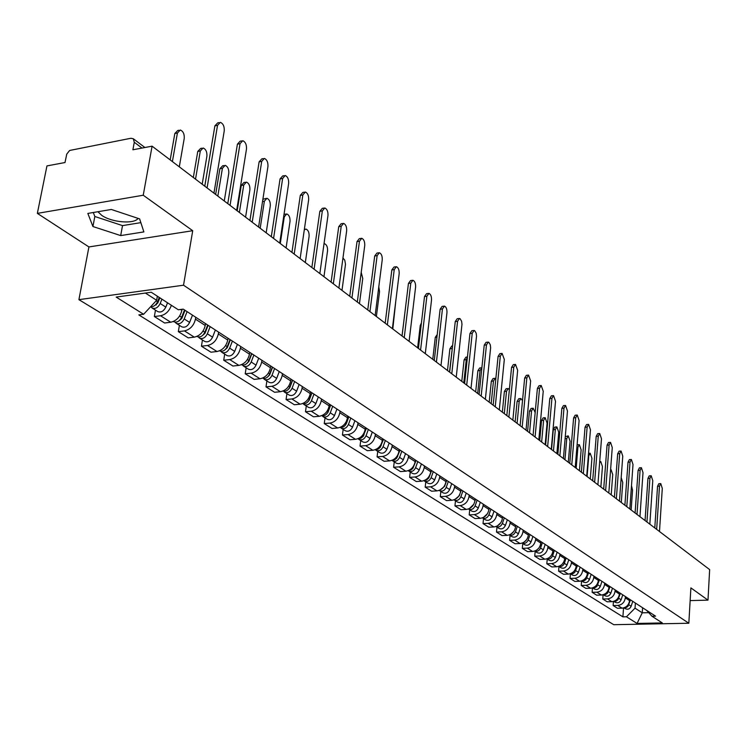 <?xml version="1.0" encoding="UTF-8"?>
<svg xmlns="http://www.w3.org/2000/svg" width="747" height="747" viewBox="0 0 747 747"><rect width="100%" height="100%" fill="white"/><g stroke="black" fill="none" stroke-linecap="round" stroke-linejoin="round"><path stroke-width="1.12" d="M138.092 218.385C134.255 224.361 111.574 222.457 101.732 215.341L97.904 211.728M143.237 195.228L37.35 213.381L88.921 246.94L78.911 299.659L613.745 624.688L688.827 623.25L183.529 285.205L192.717 230.711L143.237 195.228L152.089 146.169L709.65 569.606L707.979 600.14L690.891 587.889L688.827 623.25M37.35 213.381L46.949 165.918L64.998 162.529L66.763 154.106L69.62 150.474L130.884 138.27L133.321 138.765L144.918 147.523M690.153 600.597L707.979 600.14M141.995 148.065L134.283 142.275L132.901 149.774L152.089 146.169M134.283 142.275L133.321 138.765M171.38 305.28C169.289 311.144 165.675 314.636 160.53 315.748L154.358 316.541L164.611 323.003L170.755 322.228C176.507 320.865 180.214 316.896 181.876 310.332L182.053 309.277M155.469 310.145L154.358 316.541M195.761 317.279L195.453 319.137C193.828 325.645 190.158 329.567 184.444 330.902L178.337 331.649L188.216 337.868L194.295 337.14C199.981 335.833 203.632 331.939 205.229 325.477L205.537 323.628M179.392 325.337L178.337 331.649M218.619 332.135L218.32 333.965C216.751 340.371 213.138 344.218 207.489 345.497L201.438 346.206L210.962 352.201L216.985 351.52C222.615 350.25 226.201 346.44 227.751 340.081L228.04 338.251M202.446 339.988L201.438 346.206M240.655 346.459L240.375 348.261C238.853 354.573 235.296 358.345 229.712 359.578L223.726 360.241L232.915 366.03L238.872 365.386C244.437 364.172 247.967 360.428 249.47 354.162L249.741 352.369M224.688 354.125L223.726 360.241M261.917 360.278L261.655 362.062C260.18 368.271 256.688 371.978 251.16 373.164L245.231 373.789L254.111 379.383L260.003 378.776C265.512 377.599 268.985 373.93 270.433 367.757L270.694 365.983M246.155 367.767L245.231 373.789M282.459 373.631L282.198 375.386C280.779 381.502 277.333 385.135 271.871 386.283L266.007 386.881L274.579 392.278L280.414 391.708C285.858 390.569 289.285 386.965 290.686 380.886L290.938 379.14M266.884 380.933L266.007 386.881M302.302 386.526L302.059 388.263C300.677 394.285 297.287 397.852 291.881 398.963L286.073 399.524L294.365 404.743L300.145 404.202C305.523 403.109 308.894 399.57 310.257 393.576L310.491 391.858M286.913 393.66L286.073 399.524M321.481 399.001L321.247 400.7C319.912 406.648 316.569 410.15 311.228 411.223L305.486 411.746L313.497 416.798L319.221 416.284C324.543 415.229 327.858 411.756 329.175 405.845L329.408 404.155M306.289 405.966L305.486 411.746M340.034 411.065L339.81 412.746C338.522 418.6 335.226 422.046 329.941 423.082L324.254 423.568L332.013 428.461L337.672 427.975C342.938 426.957 346.216 423.54 347.486 417.722L347.71 416.051M325.029 417.881L324.254 423.568M358 422.737L357.785 424.399C356.524 430.169 353.284 433.549 348.046 434.558L342.425 435.015L349.941 439.75L355.535 439.301C360.745 438.312 363.976 434.95 365.208 429.208L365.423 427.564M343.162 429.404L342.425 435.015M375.386 434.044L375.181 435.678C373.967 441.365 370.764 444.698 365.591 445.67L360.026 446.099L367.3 450.684L372.846 450.264C378.001 449.311 381.175 446.006 382.38 440.347L382.576 438.713M360.726 440.562L360.026 446.099M392.231 444.988L392.044 446.603C390.858 452.224 387.702 455.493 382.585 456.436L377.076 456.847L384.126 461.291L389.617 460.89C394.715 459.965 397.843 456.716 399.01 451.132L399.206 449.526M377.749 451.375L377.076 456.847M408.562 455.605L408.376 457.201C407.227 462.738 404.127 465.96 399.057 466.866L393.604 467.258L400.439 471.562L405.873 471.189C410.915 470.293 414.006 467.09 415.145 461.59L415.323 460.003M394.248 461.861L393.604 467.258M424.408 465.904L424.221 467.473C423.11 472.944 420.047 476.11 415.033 476.988L409.627 477.352L416.266 481.535L421.644 481.18C426.64 480.312 429.684 477.165 430.786 471.73L430.963 470.171M410.252 472.029L409.627 477.352M439.768 475.895L439.6 477.445C438.517 482.833 435.492 485.961 430.524 486.811L425.183 487.147L431.626 491.209L436.948 490.872C441.888 490.032 444.895 486.932 445.968 481.572L446.136 480.032M425.771 481.899L425.183 487.147M454.69 485.587L454.521 487.119C453.466 492.441 450.488 495.513 445.576 496.344L440.282 496.662L446.538 500.602L451.804 500.285C456.697 499.472 459.657 496.419 460.703 491.134L460.862 489.602M440.851 491.47L440.282 496.662M469.172 495.009L469.013 496.522C467.986 501.769 465.045 504.795 460.18 505.598L454.942 505.896L461.02 509.725L466.24 509.435C471.077 508.642 474 505.635 475.017 500.415L475.176 498.903M455.483 500.77L454.942 505.896M483.244 504.15L483.094 505.644C482.095 510.836 479.182 513.815 474.373 514.59L469.191 514.87L475.092 518.586L480.256 518.315C485.046 517.55 487.94 514.59 488.93 509.426L489.08 507.941M469.714 509.809L469.191 514.87M496.923 513.04L496.774 514.515C495.803 519.641 492.936 522.573 488.174 523.33L483.029 523.591L488.771 527.205L493.888 526.952C498.632 526.205 501.489 523.292 502.451 518.194L502.591 516.728M483.533 518.595L483.029 523.591M510.22 521.686L510.08 523.143C509.127 528.204 506.298 531.098 501.582 531.827L496.494 532.069L502.077 535.59L507.148 535.347C511.844 534.628 514.655 531.752 515.598 526.719L515.729 525.272M496.979 527.139L496.494 532.069M523.152 530.09L523.012 531.537C522.088 536.533 519.296 539.381 514.627 540.09L509.594 540.324L515.028 543.741L520.043 543.517C524.693 542.817 527.466 539.988 528.381 535.02L528.512 533.582M510.052 535.45L509.594 540.324M535.739 538.279L535.608 539.698C534.703 544.638 531.948 547.448 527.326 548.139L522.33 548.354L527.625 551.678L532.592 551.473C537.196 550.791 539.941 547.999 540.828 543.088L540.959 541.668M522.779 543.536L522.33 548.354M547.99 546.234L547.859 547.644C546.981 552.519 544.255 555.292 539.679 555.964L534.74 556.16L539.885 559.41L544.815 559.214C549.362 558.551 552.08 555.796 552.948 550.941L553.069 549.54M535.169 551.398L534.74 556.16M559.914 553.994L559.792 555.385C558.943 560.203 556.244 562.939 551.716 563.583L546.823 563.77L551.837 566.936L556.711 566.749C561.221 566.105 563.901 563.387 564.751 558.597L564.863 557.215M547.234 559.064L546.823 563.77M571.53 561.548L571.418 562.921C570.587 567.683 567.925 570.381 563.434 571.016L558.588 571.184L563.471 574.266L568.308 574.098C572.772 573.472 575.423 570.792 576.245 566.049L576.357 564.685M558.98 566.534L558.588 571.184M582.856 568.906L582.744 570.269C581.932 574.975 579.298 577.636 574.854 578.253L570.054 578.411L574.817 581.409L579.607 581.259C584.023 580.643 586.647 578.001 587.45 573.313L587.562 571.969M570.428 573.808L570.054 578.411M593.893 576.077L593.79 577.422C592.987 582.081 590.391 584.705 585.993 585.303L581.231 585.452L585.872 588.375L590.616 588.234C594.995 587.637 597.581 585.032 598.375 580.4L598.478 579.065M591.185 574.322L589.476 579.467C588.057 582.352 586.05 583.23 583.454 582.09L581.596 580.905L581.231 585.452M604.65 583.08L604.556 584.406C603.772 589 601.204 591.596 596.844 592.184L592.128 592.315L596.657 595.172L601.354 595.042C605.696 594.463 608.254 591.885 609.029 587.31L609.122 585.984M592.474 587.926L592.128 592.315M615.154 589.897L615.052 591.213C614.295 595.761 611.756 598.319 607.432 598.889L602.764 599.019L607.18 601.802L611.84 601.68C616.135 601.111 618.665 598.571 619.422 594.042L619.515 592.735M603.081 594.771L602.764 599.019M625.388 596.554L625.295 597.852C624.557 602.353 622.046 604.883 617.769 605.434L613.138 605.546L617.452 608.263L622.064 608.161C626.322 607.61 628.815 605.098 629.562 600.616L629.646 599.327M613.436 601.447L613.138 605.546M145.413 293.057L156.646 300.285L157.356 296.214M156.646 300.285L143.611 314.272L116.149 297.073L151.249 292.254L178.309 309.762L183.23 309.127L655.549 616.163L651.954 616.238L662.318 622.942L637.06 623.437L626.444 616.779L635.034 608.161L642.261 612.811L648.713 612.661M143.611 314.272L138.821 314.898L622.905 616.863L626.444 616.779M78.911 299.659L183.529 285.205M88.921 246.94L192.717 230.711M143.882 231.906L139.624 218.899L111.331 209.468L87.838 213.427L92.927 226.528L120.687 235.585L143.882 231.906M642.597 607.741L642.261 612.811L637.06 623.437M635.389 603.053L635.034 608.161M623.54 607.955L622.905 616.863M646.631 610.364L651.954 616.238M93.31 212.503L94.832 216.49L122.517 225.613L140.856 222.643M122.517 225.613L120.687 235.585M94.832 216.49L92.927 226.528M204.781 186.19L214.893 125.841L217.722 122.844L219.048 122.592M213.95 193.156L224.249 130.818C224.455 126.411 223.157 123.582 220.365 122.34L217.536 125.337L207.078 187.936M159.26 297.437L157.533 301.788C155.852 305.252 153.555 306.914 150.614 306.756M179.299 166.842L184.248 138.363C184.472 134.002 183.155 131.22 180.307 130.015L177.412 132.994L172.389 161.595M159.858 297.829L157.785 303.049L154.816 305.448M161.922 299.164L160.203 303.506C157.953 307.745 155.227 309.23 152.024 307.951L150.969 306.802M167.533 302.796L165.825 307.12C163.584 311.34 160.866 312.816 157.673 311.536L152.155 308.035M170.185 159.923L174.835 133.48L177.739 130.51L178.963 130.267M227.77 203.651L237.406 144.171L240.151 141.183L241.542 140.931M236.678 210.411L246.491 148.98C246.687 144.657 245.446 141.902 242.766 140.707L240.02 143.695L230.057 205.388M249.928 220.477L259.116 161.847L261.777 158.878L263.224 158.616M258.583 227.051L267.949 166.497C268.126 162.267 266.931 159.569 264.363 158.42L261.702 161.399L252.206 222.204M271.301 236.715L280.069 178.906L282.655 175.947L284.14 175.694M279.723 243.102L288.65 183.398C288.828 179.252 287.679 176.619 285.205 175.508L282.627 178.477L273.57 238.433M184.518 309.968L181.642 317.288C179.439 321.462 176.74 322.909 173.556 321.64L173.351 321.509M184.612 310.024L184.22 312.377M202.185 184.22L206.91 156.142C207.124 151.874 205.855 149.157 203.119 147.999L200.308 150.969L195.527 179.159M185.032 310.304L181.82 318.474L179.047 320.818M187.086 311.639L184.21 318.941C182.016 323.106 179.327 324.553 176.143 323.274L175.115 322.181M192.483 315.141L189.626 322.424C187.441 326.57 184.761 328.008 181.586 326.738L176.273 323.358M193.333 177.497L197.768 151.436L200.579 148.466L201.877 148.223M207.685 325.02L204.874 332.228C202.717 336.327 200.056 337.737 196.9 336.467L196.863 336.439M207.395 325.757L207.003 328.138M224.268 200.99L228.778 173.304C228.974 169.121 227.76 166.469 225.136 165.348L222.41 168.308L217.835 196.106M208.114 325.3L204.977 333.339L202.418 335.618M210.15 326.626L207.349 333.816C205.201 337.915 202.549 339.325 199.393 338.046L198.394 337.009M215.36 330.015L212.578 337.177C210.43 341.248 207.787 342.649 204.631 341.379L199.514 338.13M215.65 194.453L219.889 168.747L222.625 165.797L223.969 165.554M230.011 339.54L227.275 346.627C225.23 350.576 222.643 351.977 219.525 350.838M229.31 341.351L229.002 343.303M245.586 217.181L249.89 189.878C250.077 185.779 248.91 183.183 246.389 182.1L243.746 185.051L239.376 212.465M230.365 339.773L227.312 347.682L224.95 349.885M232.392 341.09L229.665 348.158C227.555 352.182 224.94 353.564 221.803 352.285L220.832 351.305M237.415 344.348L234.698 351.398C232.606 355.404 229.992 356.777 226.864 355.507L221.934 352.369M237.201 210.813L241.253 185.471L243.905 182.529L245.305 182.287M291.937 252.374L300.294 195.378L302.806 192.427L304.337 192.175M300.126 258.602L308.651 199.729C308.819 195.658 307.708 193.09 305.336 192.016L302.824 194.967L294.187 254.092M311.854 267.51L319.847 211.298L322.284 208.357L323.853 208.105M319.837 273.57L327.98 215.5C328.129 211.513 327.065 209.001 324.777 207.965L322.349 210.906L314.095 269.209M251.562 353.546L248.882 360.521C246.958 364.303 244.465 365.703 241.393 364.732M250.488 356.328L250.254 357.888M266.175 232.821L270.293 205.883C270.47 201.867 269.35 199.337 266.922 198.291L264.354 201.223L260.18 228.265M251.842 353.733L248.863 361.511L246.706 363.63M253.859 355.04L251.197 362.006C249.134 365.955 246.547 367.3 243.429 366.03L242.495 365.087M258.705 358.196L256.053 365.124C253.999 369.074 251.422 370.409 248.321 369.139L243.559 366.114M262.879 199.29L265.904 198.45M272.356 367.066L269.751 373.93C267.94 377.552 265.53 378.953 262.524 378.131M270.965 370.745L270.787 371.931M286.082 247.939L290.013 221.364C290.181 217.424 289.098 214.949 286.764 213.931L284.271 216.854L280.284 243.531M272.58 367.216L269.667 374.873L267.725 376.89M274.588 368.514L271.983 375.368C269.956 379.261 267.407 380.568 264.317 379.308L263.411 378.402M279.266 371.558L276.679 378.384C274.663 382.259 272.113 383.566 269.032 382.305L264.438 379.383M284.028 214.296L285.821 214.081M331.108 282.133L338.736 226.686L341.108 223.755L342.714 223.512M338.886 288.034L346.664 230.758C346.804 226.845 345.777 224.389 343.583 223.381L341.22 226.313L333.33 283.823M349.727 296.27L357.019 241.561L359.316 238.648L360.95 238.414M357.309 302.021L364.741 245.511C364.872 241.673 363.882 239.273 361.763 238.293L359.466 241.216L351.94 297.95M367.739 309.949L374.714 255.969L376.946 253.065L378.598 252.841M375.134 315.561L382.24 259.797C382.361 256.025 381.409 253.672 379.364 252.729L377.132 255.633L369.933 311.62M385.172 323.19L391.839 269.919L394.014 267.034L395.695 266.8M392.38 328.661L399.178 273.626C399.3 269.928 398.375 267.622 396.405 266.707L394.239 269.592L387.357 324.842M402.054 336.01L408.441 283.43L410.551 280.564L412.251 280.34M409.095 341.36L415.603 287.035C415.715 283.402 414.818 281.143 412.923 280.256L410.813 283.122L404.22 337.653M418.423 348.438L424.52 296.531L426.574 293.674L428.292 293.459M425.295 353.658L431.514 300.033C431.626 296.456 430.758 294.243 428.927 293.375L426.873 296.242L420.57 350.072M434.278 360.484L440.123 309.23L442.121 306.391L443.849 306.186M441.001 365.582L446.958 312.629C447.051 309.118 446.22 306.952 444.446 306.111L442.448 308.95L436.416 362.108M449.666 372.165L455.259 321.555L457.201 318.726L458.947 318.53M456.23 377.151L461.982 324.273L461.59 321.21L460.105 318.726L459.508 318.465L457.566 321.294L451.786 373.78M292.46 380.13L289.911 386.89C288.211 390.364 285.886 391.755 282.936 391.064M290.76 384.63L290.639 385.48M305.327 262.552L309.099 236.332C309.258 232.466 308.212 230.048 305.962 229.068L304.281 229.899M292.619 380.232L289.771 387.777L288.043 389.682M294.607 381.53L292.068 388.272C290.079 392.11 287.558 393.389 284.495 392.128L283.608 391.26M299.127 384.472L296.606 391.195C294.626 395.014 292.114 396.283 289.052 395.023L284.616 392.203M311.882 392.763L309.389 399.412C307.792 402.745 305.551 404.127 302.675 403.567M309.921 398.002L309.846 398.543M323.955 276.698L327.56 250.824C327.709 247.033 326.7 244.661 324.534 243.709L324.021 243.718M311.985 392.829L309.202 400.252L307.699 402.026M313.964 394.108L311.48 400.756C309.538 404.529 307.045 405.78 304.001 404.519L303.142 403.697M318.334 396.956L315.869 403.576C313.927 407.33 311.443 408.581 308.408 407.32L304.122 404.594M330.669 404.977L328.241 411.532C326.728 414.716 324.581 416.088 321.77 415.649M341.986 290.396L345.497 264.279L344.75 260.124L342.957 258.014M330.716 405.005L327.998 412.325L326.738 413.941M332.686 406.284L330.258 412.83C328.344 416.537 325.888 417.76 322.872 416.509L322.032 415.715M336.916 409.029L334.497 415.556C332.602 419.254 330.146 420.477 327.139 419.216L322.872 416.509M348.849 416.789L346.477 423.25C345.058 426.304 342.985 427.657 340.258 427.34M359.456 303.655L362.762 278.454L361.203 272.394M346.393 423.446L345.189 425.416M350.801 418.059L348.429 424.511C346.552 428.162 344.124 429.366 341.127 428.115L340.324 427.359M354.9 420.72L352.537 427.144C350.67 430.786 348.251 431.99 345.263 430.739L341.127 428.115M366.46 428.236L362.939 436.64L360.67 438.349L358.158 438.648M376.385 316.513L379.551 291.629L378.794 286.829M363.761 435.426L363.126 436.416M368.346 429.46L366.021 435.818C364.181 439.413 361.781 440.59 358.812 439.348L358.074 438.685M372.314 432.037L369.998 438.377C368.168 441.963 365.778 443.13 362.809 441.888L358.812 439.348M383.51 439.32L380.102 447.556L377.935 449.227L375.517 449.601M392.801 328.979L395.723 301.639M385.34 440.506L383.062 446.771C381.259 450.32 378.888 451.468 375.937 450.226L375.311 449.685M389.187 443.008L386.918 449.255C385.125 452.785 382.753 453.933 379.821 452.691L375.937 450.226M400.037 450.067L396.732 458.135L394.677 459.769L392.343 460.208M401.811 451.216L399.58 457.388C397.806 460.89 395.462 462.019 392.548 460.778L392.007 460.339M405.537 453.644L403.324 459.797C401.559 463.28 399.215 464.401 396.302 463.168L392.548 460.778M402.017 335.982L404.893 312.676M416.06 460.479L412.867 468.397L410.915 469.994L408.665 470.479M417.778 461.599L415.603 467.687C413.857 471.133 411.541 472.244 408.646 471.012L408.207 470.666M421.401 463.952L419.226 470.022C417.498 473.458 415.183 474.56 412.288 473.327L408.646 471.012M417.62 347.831L420.244 325.589L421.411 322.984M464.597 383.5L469.956 333.517L471.843 330.706L473.598 330.51M471.012 388.375L476.521 336.15L476.147 333.143L474.7 330.706L474.121 330.454L472.235 333.265L466.698 385.107M479.088 394.509L484.224 345.133L486.064 342.341L487.819 342.154M485.363 399.281L490.639 347.691L490.275 344.731L488.883 342.341L488.314 342.098L486.474 344.899L481.18 396.097M493.16 405.201L498.081 356.422L499.874 353.639L501.639 353.462M499.304 409.86L504.318 359.466L502.105 353.415L500.313 356.188L495.233 406.77M506.83 415.584L511.555 367.393L513.301 364.629L515.066 364.452M512.853 420.15L517.662 370.353L515.505 364.405L513.768 367.169L508.894 417.143M520.127 425.678L524.655 378.057L526.355 375.302L528.129 375.134M526.019 430.151L530.631 380.942L528.54 375.097L526.84 377.842L522.172 427.228M533.05 435.492L537.392 388.431L539.045 385.695L540.819 385.527M538.82 439.871L543.246 391.241L541.211 385.499L539.558 388.225L535.085 437.032M545.627 445.044L549.783 398.524L551.398 395.807L553.182 395.649M551.277 449.339L555.516 401.26L553.546 395.611L551.93 398.328L547.644 446.575M557.86 454.335L561.856 408.348L563.425 405.649L565.199 405.49M563.406 458.546L567.468 411.018L565.554 405.462L563.985 408.161L559.858 455.857M569.774 463.383L573.603 417.909L575.143 415.229L576.908 415.08M575.209 467.51L579.112 420.514L577.244 415.052L575.713 417.741L571.763 464.886M581.371 472.188L585.05 427.228L586.544 424.557L588.319 424.417M586.703 476.241L590.447 429.768L588.627 424.399L587.133 427.069L583.342 473.691M592.679 480.769L596.199 436.313L597.665 433.662L599.43 433.521M597.899 484.747L601.494 438.788L599.729 433.503L598.263 436.155L594.631 482.254M603.688 489.136L607.068 445.165L608.497 442.523L610.262 442.392M608.814 493.029L612.269 447.584L610.542 442.373L609.113 445.016L605.63 490.611M614.426 497.287L617.666 453.793L619.067 451.169L620.822 451.048M619.459 501.116L622.765 456.156L621.084 451.029L619.702 453.653L616.35 498.753M624.894 505.243L628.012 462.206L629.366 459.601L631.122 459.489M629.833 508.996L633.008 464.522L631.374 459.47L630.02 462.076L626.798 506.69M635.099 512.993L638.097 470.423L639.423 467.837L641.169 467.715M639.955 516.681L643.008 472.683L641.412 467.706L640.086 470.293L637.004 514.44M431.617 470.591L428.806 477.94L426.668 479.901L424.511 480.452M433.279 471.674L431.14 477.678C429.432 481.077 427.135 482.16 424.268 480.937L423.932 480.685M436.79 473.953L434.661 479.947C432.961 483.328 430.674 484.411 427.807 483.188L424.268 480.937M432.765 359.335L435.277 337.364L437.238 334.572M446.706 480.396L444.605 486.334L439.899 490.107M452.439 347.112L449.507 372.043M448.321 481.451L446.22 487.38C444.54 490.723 442.28 491.787 439.432 490.574L439.189 490.396M451.73 483.664L449.647 489.574C447.967 492.908 445.707 493.972 442.868 492.749L439.432 490.574M447.481 370.512L449.89 348.802L451.795 346.02L452.561 345.945M461.357 489.92L460.488 492.385M459.76 494.449L459.293 495.775L454.848 499.482M467.426 357.085L466.277 359.69L463.784 382.894M462.925 490.947L460.871 496.792C459.218 500.088 456.977 501.134 454.148 499.93L454.017 499.827M466.24 493.095L464.195 498.921C462.542 502.217 460.311 503.254 457.491 502.049L454.148 499.93M461.777 381.362L464.092 359.914L465.941 357.159L467.435 357.001M475.587 499.173L474.933 501.06M473.813 504.244L469.387 508.576M481.871 367.767L480.06 370.503L477.669 393.436M477.118 500.173L475.101 505.934C473.467 509.193 471.254 510.22 468.453 509.015L468.416 508.987M480.33 502.264L478.323 508.016C476.707 511.256 474.494 512.274 471.702 511.079L468.453 509.015M475.671 391.923L477.893 370.717L479.695 367.982L481.413 367.804M489.416 508.165L488.902 509.659M487.539 513.581L483.533 517.4M495.84 378.598L495.224 378.299L493.468 381.026L491.171 403.688M490.9 509.137L488.93 514.823C487.352 518.007 485.186 519.025 482.413 517.886L485.513 519.847C488.286 521.051 490.471 520.043 492.058 516.84L488.93 514.823M494.028 511.163L492.058 516.84M489.192 402.185L491.321 381.231L493.076 378.505L494.794 378.337M502.871 516.905L502.46 518.091M500.901 522.592L497.306 525.972M509.389 389.523L508.221 388.552L506.513 391.26L504.3 413.661M504.309 517.848L502.367 523.47C500.863 526.551 498.753 527.569 496.027 526.532L498.94 528.381C501.685 529.576 503.851 528.587 505.42 525.43L502.367 523.47M507.353 519.828L505.42 525.43M502.339 412.167L504.384 391.456L506.092 388.748L507.82 388.589M515.944 525.412L515.635 526.318M513.889 531.341L510.724 534.282M522.508 400.616L520.864 398.524L519.202 401.223L517.083 423.372M517.344 526.327L515.439 531.873C514.001 534.861 511.947 535.879 509.267 534.936L512.003 536.682C514.73 537.868 516.868 536.897 518.409 533.778L515.439 531.873M520.304 528.25L518.409 533.778M515.131 421.887L517.101 401.41L518.763 398.711L520.491 398.562M528.671 533.685L528.446 534.329M526.495 539.885L523.815 542.331M535.169 412.54L533.19 408.236L531.565 410.925L529.53 432.812M530.034 534.572L528.166 540.053C526.794 542.948 524.786 543.975 522.153 543.116L524.711 544.759C527.419 545.936 529.53 544.983 531.052 541.911L528.166 540.053M532.919 536.439L531.052 541.911M527.587 431.346L529.474 411.102L531.108 408.422L532.826 408.273M538.69 548.251L536.617 550.128M545.161 444.689L547.084 423.11L545.189 417.704L543.601 420.365L541.64 442.019M542.387 542.602L540.548 548.009C539.231 550.819 537.28 551.837 534.693 551.071M545.189 544.423L543.358 549.82C541.855 552.855 539.764 553.788 537.084 552.621L534.665 551.081M539.717 440.553L541.528 420.533L543.125 417.872L544.843 417.732M550.436 556.515L549.213 557.598M556.87 453.578L558.728 432.242L556.87 426.92L555.329 429.572L553.452 450.983M554.405 550.418L552.603 555.759C551.342 558.485 549.447 559.503 546.916 558.812M557.141 552.192L555.338 557.523C553.863 560.521 551.79 561.436 549.129 560.278L546.86 558.831M551.538 449.526L553.284 429.73L554.834 427.088L556.552 426.948M568.29 462.253L570.073 441.141L568.271 435.912L566.758 438.545L564.947 459.722M566.123 558.028L564.349 563.313C563.145 565.955 561.296 566.964 558.812 566.357M568.784 559.755L567.01 565.021C565.554 567.991 563.509 568.887 560.866 567.739L558.737 566.385M565.274 436.687L567.963 435.931M579.42 470.703L581.138 449.825L579.373 444.67L577.898 447.285L576.17 468.238M577.534 565.442L574.76 572.417L572.688 573.743L570.409 573.705M580.12 567.132L578.383 572.333C576.955 575.265 574.929 576.152 572.305 575.003L570.316 573.733M577.086 444.838L579.084 444.689M590.27 478.948L591.923 458.294L590.205 453.214L588.767 455.819L587.105 476.539M588.655 572.678L585.947 579.541L583.949 580.849L581.717 580.858M600.868 486.997L602.446 466.558L600.775 461.553L599.617 462.776M599.505 579.728L596.853 586.488L594.92 587.777L592.744 587.833M601.97 581.325L600.28 586.414C598.889 589.271 596.9 590.13 594.332 588.991L592.586 587.889M611.195 494.841L612.727 474.616L611.093 469.686L610.579 469.844M610.075 586.6L607.498 593.258L605.63 594.537L603.501 594.64M612.484 588.169L610.831 593.193C609.449 596.013 607.488 596.862 604.93 595.732L603.315 594.705M645.063 520.566L647.938 478.435L649.236 475.867L650.973 475.755M649.834 524.189L652.766 480.648L651.207 475.736L649.909 478.313L646.949 521.994M621.289 502.507L622.755 482.487L621.187 477.632M620.402 593.314L617.872 599.869L616.07 601.13L613.997 601.27M622.746 594.836L621.112 599.804C619.758 602.596 617.816 603.427 615.276 602.306L613.773 601.344M654.792 527.952L657.547 486.26L658.817 483.701L660.544 483.598M659.48 531.509L662.29 488.417L660.768 483.589L659.498 486.148L656.66 529.371M631.14 509.986L632.55 490.172L631.504 485.681M630.468 599.86L628.003 606.312L626.266 607.554L624.249 607.741M632.756 601.344L631.159 606.256C629.814 609.02 627.891 609.841 625.379 608.721L623.978 607.834M629.562 600.616L625.295 597.852M619.422 594.042L615.052 591.213M609.029 587.31L604.556 584.406M598.375 580.4L593.79 577.422M587.45 573.313L582.744 570.269M576.245 566.049L571.418 562.921M564.751 558.597L559.792 555.385M552.948 550.941L547.859 547.644M540.828 543.088L535.608 539.698M528.381 535.02L523.012 531.537M515.598 526.719L510.08 523.143M502.451 518.194L496.774 514.515M488.93 509.426L483.094 505.644M475.017 500.415L469.013 496.522M460.703 491.134L454.521 487.119M445.968 481.572L439.6 477.445M430.786 471.73L424.221 467.473M415.145 461.59L408.376 457.201M399.01 451.132L392.044 446.603M382.38 440.347L375.181 435.678M365.208 429.208L357.785 424.399M347.486 417.722L339.81 412.746M329.175 405.845L321.247 400.7M310.257 393.576L302.059 388.263M290.686 380.886L282.198 375.386M270.433 367.757L261.655 362.062M249.47 354.162L240.375 348.261M227.751 340.081L218.32 333.965M205.229 325.477L195.453 319.137M181.876 310.332L180.55 309.473M611.84 601.68L607.432 598.889M601.354 595.042L596.844 592.184M590.616 588.234L585.993 585.303M579.607 581.259L574.854 578.253M568.308 574.098L563.434 571.016M556.711 566.749L551.716 563.583M544.815 559.214L539.679 555.964M532.592 551.473L527.326 548.139M520.043 543.517L514.627 540.09M507.148 535.347L501.582 531.827M493.888 526.952L488.174 523.33M480.256 518.315L474.373 514.59M466.24 509.435L460.18 505.598M451.804 500.285L445.576 496.344M436.948 490.872L430.524 486.811M421.644 481.18L415.033 476.988M405.873 471.189L399.057 466.866M389.617 460.89L382.585 456.436M372.846 450.264L365.591 445.67M355.535 439.301L348.046 434.558M337.672 427.975L329.941 423.082M319.221 416.284L311.228 411.223M300.145 404.202L291.881 398.963M280.414 391.708L271.871 386.283M260.003 378.776L251.16 373.164M238.872 365.386L229.712 359.578M216.985 351.52L207.489 345.497M194.295 337.14L184.444 330.902M170.755 322.228L160.53 315.748M622.064 608.161L617.769 605.434M217.536 125.337L214.893 125.841M157.533 301.788L156.104 300.873M156.272 304.953L155.731 304.608M165.825 307.12L160.203 303.506M174.835 133.48L177.412 132.994M240.02 143.695L237.406 144.171M261.702 161.399L259.116 161.847M282.627 178.477L280.069 178.906M181.642 317.288L179.625 316M189.626 322.424L184.21 318.941M197.768 151.436L200.308 150.969M204.874 332.228L203.044 331.052M212.578 337.177L207.349 333.816M219.889 168.747L222.41 168.308M227.275 346.627L225.613 345.562M234.698 351.398L229.665 348.158M241.253 185.471L243.746 185.051M302.824 194.967L300.294 195.378M322.349 210.906L319.847 211.298M248.882 360.521L247.388 359.55M256.053 365.124L251.197 362.006M262.533 201.513L264.354 201.223M269.751 373.93L268.397 373.061M276.679 378.384L271.983 375.368M283.636 216.957L284.271 216.854M341.22 226.313L338.736 226.686M359.466 241.216L357.019 241.561M377.132 255.633L374.714 255.969M394.239 269.592L391.839 269.919M410.813 283.122L408.441 283.43M426.873 296.242L424.52 296.531M442.448 308.95L440.123 309.23M457.566 321.294L455.259 321.555M289.911 386.89L288.697 386.115M296.606 391.195L292.068 388.272M309.389 399.412L308.315 398.721M315.869 403.576L311.48 400.756M328.241 411.532L327.279 410.915M334.497 415.556L330.258 412.83M346.477 423.25L345.637 422.709M352.537 427.144L348.429 424.511M364.125 434.605L363.397 434.128M369.998 438.377L366.021 435.818M381.231 445.595L380.606 445.193M386.918 449.255L383.062 446.771M397.806 456.249L397.273 455.913M403.324 459.797L399.58 457.388M419.226 470.022L415.603 467.687M420.244 325.589L421.121 325.487M472.235 333.265L469.956 333.517M486.474 344.899L484.224 345.133M500.313 356.188L498.081 356.422M513.768 367.169L511.555 367.393M526.84 377.842L524.655 378.057M539.558 388.225L537.392 388.431M551.93 398.328L549.783 398.524M563.985 408.161L561.856 408.348M575.713 417.741L573.603 417.909M587.133 427.069L585.05 427.228M598.263 436.155L596.199 436.313M609.113 445.016L607.068 445.165M619.702 453.653L617.666 453.793M630.02 462.076L628.012 462.206M640.086 470.293L638.097 470.423M434.661 479.947L431.14 477.678M435.277 337.364L436.939 337.177M449.647 489.574L446.22 487.38M449.89 348.802L452.103 348.56M464.195 498.921L460.871 496.792M464.092 359.914L466.277 359.69M478.323 508.016L475.101 505.934M477.893 370.717L480.06 370.503M491.321 381.231L493.468 381.026M504.384 391.456L506.513 391.26M517.101 401.41L519.202 401.223M529.474 411.102L531.565 410.925M543.358 549.82L540.548 548.009M541.528 420.533L543.601 420.365M555.338 557.523L552.603 555.759M553.284 429.73L555.329 429.572M567.01 565.021L564.349 563.313M565.106 438.666L566.758 438.545M578.383 572.333L575.788 570.661M576.88 447.36L577.898 447.285M589.476 579.467L586.937 577.833M600.28 586.414L597.815 584.826M610.831 593.193L608.422 591.643M649.909 478.313L647.938 478.435M621.112 599.804L618.768 598.291M659.498 486.148L657.547 486.26M631.159 606.256L628.862 604.781M304.365 229.301L305.075 229.198M588.552 453.336L589.934 453.233M599.71 461.627L600.513 461.571"/></g></svg>
